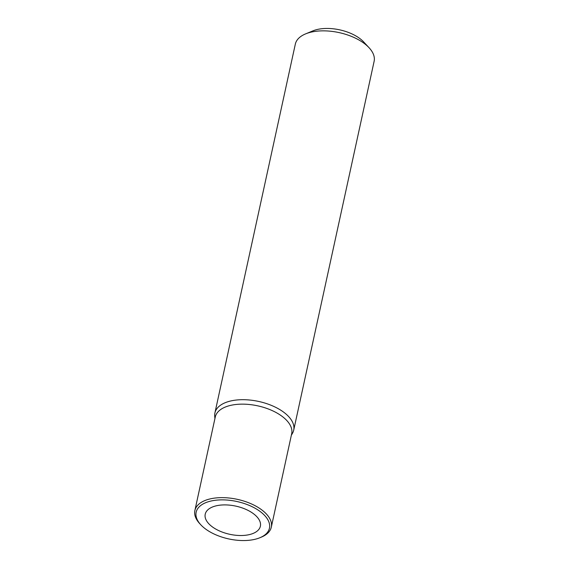 <?xml version="1.0" encoding="UTF-8"?>
<svg xmlns="http://www.w3.org/2000/svg" width="569" height="569" viewBox="0 0 569 569"><rect width="100%" height="100%" fill="white"/><g stroke="black" fill="none" stroke-linecap="round" stroke-linejoin="round"><path stroke-width="0.85" d="M257.344 538.651A37.497 19.147 12.3 0 1 200.893 524.888A37.497 19.147 12.3 0 1 208.247 501.773A37.497 19.147 12.3 0 1 259.101 510.749A37.497 19.147 12.3 0 1 259.855 537.748A37.497 19.147 12.3 0 1 257.344 538.651M214.321 506.332A28.23 14.41 -167.7 0 0 205.288 513.921A28.23 14.41 -167.7 0 0 219.826 531.105A28.23 14.41 -167.7 0 0 251.27 534.092A28.23 14.41 -167.7 0 0 260.431 525.941A28.23 14.41 -167.7 0 0 245.282 509.106A28.23 14.41 -167.7 0 0 214.321 506.332M200.893 524.888L199.819 523.736A39.112 19.972 12.3 0 1 194.875 510.521A39.112 19.972 12.3 0 1 207.486 499.625A39.112 19.972 12.3 0 1 250.73 503.615A39.112 19.972 12.3 0 1 271.306 527.186A39.112 19.972 12.3 0 1 261.313 537.143L259.855 537.748M271.306 527.186L291.691 433.692A39.112 19.972 -167.7 0 0 271.114 410.114A39.112 19.972 -167.7 0 0 227.877 406.124A39.112 19.972 -167.7 0 0 215.26 417.027L194.875 510.521M214.926 418.585L214.712 416.288A40.321 20.584 12.3 0 1 214.904 412.973A40.321 20.584 12.3 0 1 227.913 401.735A40.321 20.584 12.3 0 1 272.487 405.853A40.321 20.584 12.3 0 1 293.704 430.157A40.321 20.584 12.3 0 1 292.502 433.244L291.356 435.249M293.704 430.157L374.125 61.31A40.321 20.584 -167.7 0 0 369.032 47.689A40.321 20.584 -167.7 0 0 308.334 32.895A40.321 20.584 -167.7 0 0 305.631 33.87A40.321 20.584 -167.7 0 0 295.325 44.133L214.904 412.973M369.032 47.689L363.648 41.921A32.255 16.473 -167.7 0 0 315.084 30.086A32.255 16.473 -167.7 0 0 312.929 30.861L305.631 33.87"/></g></svg>
